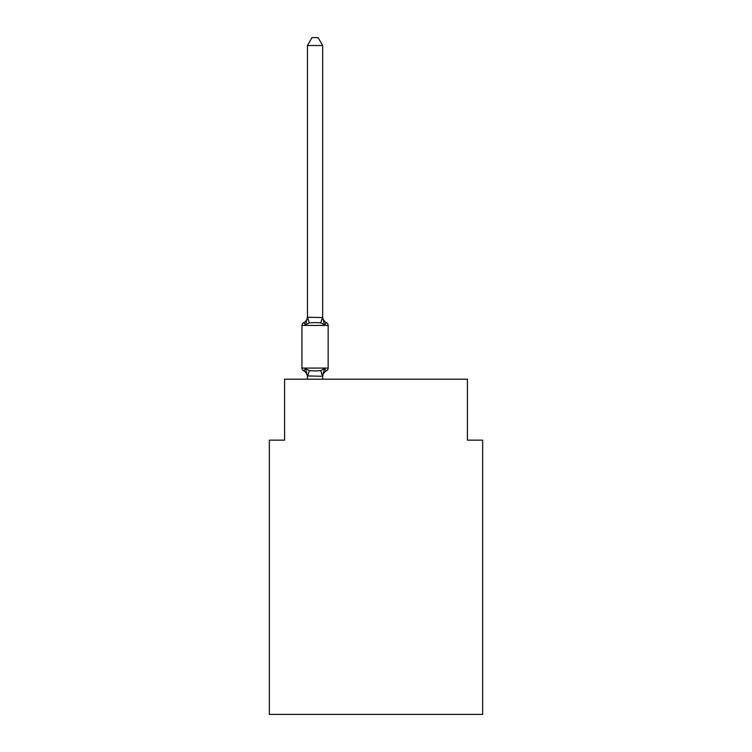 <?xml version="1.0" encoding="UTF-8"?>
<svg xmlns="http://www.w3.org/2000/svg" width="752" height="752" viewBox="0 0 752 752"><rect width="100%" height="100%" fill="white"/><g stroke="black" fill="none" stroke-linecap="round" stroke-linejoin="round"><path stroke-width="1.13" d="M482.652 714.4L482.652 440.146L467.415 440.146L467.415 379.196L284.585 379.196L284.585 440.146L269.348 440.146L269.348 714.4L482.652 714.4M322.674 45.524L307.436 45.524L312.014 37.6L318.096 37.6L322.674 45.524L322.674 317.551L324.573 324.817L326.443 322.674A3.046 3.046 0 0 1 328.154 325.419A3.046 3.046 0 0 0 326.443 322.674L324.573 324.817L326.443 322.674A3.046 3.046 0 0 1 328.154 325.419A3.046 3.046 0 0 0 326.443 322.674L324.573 324.817L326.443 322.674A3.046 3.046 0 0 1 328.154 325.419A3.046 3.046 0 0 0 326.443 322.674L324.573 324.817L326.443 322.674A3.046 3.046 0 0 1 328.154 325.419A3.046 3.046 0 0 0 326.443 322.674L324.573 324.817L326.443 322.674A3.046 3.046 0 0 1 328.154 325.419A3.046 3.046 0 0 0 326.443 322.674L324.573 324.817L326.443 322.674A3.046 3.046 0 0 1 328.154 325.419A3.046 3.046 0 0 0 326.443 322.674L324.573 324.817L320.766 322.862L315.05 322.552L309.335 322.862L305.528 324.817L303.667 322.674A6.702 6.702 0 0 0 307.436 316.648M328.154 325.419L301.947 325.419A3.046 3.046 0 0 1 303.667 322.674L305.528 324.817L303.667 322.674L305.528 324.817L303.667 322.674L305.528 324.817L303.667 322.674L305.528 324.817L303.667 322.674L305.528 324.817L303.667 322.674L305.528 324.817L303.667 322.674L305.528 324.817L307.436 317.269L322.674 317.551L322.674 316.648A6.702 6.702 0 0 0 326.443 322.674A3.046 3.046 0 0 1 328.154 325.419A3.046 3.046 0 0 0 326.443 322.674L324.573 324.817L326.443 322.674A3.046 3.046 0 0 1 328.154 325.419L328.154 368.076A3.046 3.046 0 0 1 326.443 370.821L324.573 368.677L326.443 370.821A6.702 6.702 0 0 0 322.674 376.846L323.388 372.362L322.552 376.263L307.436 375.944L307.436 376.846A6.702 6.702 0 0 0 303.667 370.821L305.528 368.677L303.667 370.821A3.046 3.046 0 0 1 301.947 368.076L328.154 368.076M307.436 317.269L307.436 45.524M307.436 375.944L305.528 368.677L303.667 370.821L305.528 368.677L303.667 370.821L305.528 368.677L303.667 370.821L305.528 368.677L303.667 370.821L305.528 368.677L303.667 370.821L305.528 368.677L303.667 370.821L305.528 368.677L309.335 370.633L315.05 370.943L320.766 370.633L324.573 368.677L326.443 370.821L324.573 368.677L326.443 370.821L324.573 368.677L326.443 370.821L324.573 368.677L326.443 370.821L324.573 368.677L326.443 370.821L324.573 368.677L326.443 370.821L324.573 368.677L326.443 370.821L324.573 368.677L322.674 375.944L323.388 372.362M301.947 325.419L301.947 368.076M322.674 379.196L322.674 376.216M307.436 379.196L307.436 376.216M324.573 324.817L326.443 322.674M309.335 370.633L307.559 376.263M320.766 370.633L322.552 376.263M307.559 317.231L309.335 322.862M322.552 317.231L320.766 322.862"/></g></svg>
